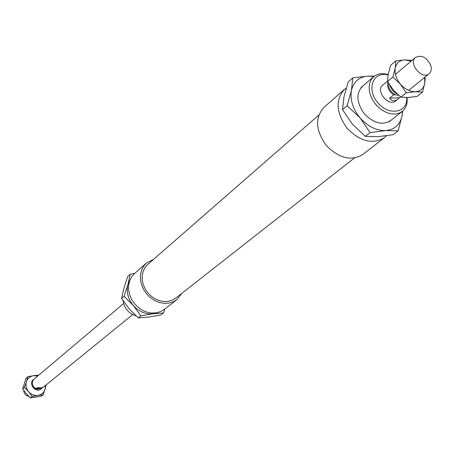 <?xml version="1.0" encoding="UTF-8"?>
<svg xmlns="http://www.w3.org/2000/svg" width="454" height="454" viewBox="0 0 454 454"><rect width="100%" height="100%" fill="white"/><g stroke="black" fill="none" stroke-linecap="round" stroke-linejoin="round"><path stroke-width="0.68" d="M406.671 97.548C408.038 112.859 388.783 116.423 377.649 102.547C366.123 88.995 373.267 70.779 388.051 75.018M388.119 74.643C382.33 72.89 377.507 73.582 373.636 76.715L371.281 79.467L369.743 82.934L369.113 86.941L369.414 91.294L370.646 95.783L372.74 100.186L375.6 104.272L379.084 107.848L383.011 110.731L387.194 112.774L391.416 113.886L395.468 114.016L399.162 113.154L402.306 111.355C406.103 108.148 407.681 103.54 407.051 97.542M400.541 96.838L395.757 100.873C388.749 107.235 375.152 90.8 382.711 85.108L385.611 82.776M136.03 315.859C128.641 313.396 124.3 308.311 123 300.593M386.382 135.803L384.294 137.738C372.382 144.701 359.92 141.466 346.901 128.022C336.13 112.723 335.279 99.874 344.348 89.478L346.22 88.053M384.294 137.738L362.808 154.508C351.038 161.42 338.803 158.333 326.097 145.24C315.615 130.315 314.866 117.717 323.861 107.45L344.348 89.478M354.29 158.1L175.715 298.125L172.202 300.207L168.19 301.365L163.877 301.535L159.468 300.701L155.177 298.902L151.227 296.229L147.8 292.807L145.081 288.801L143.192 284.42L142.227 279.868L142.233 275.385L143.203 271.174L145.093 267.451L147.794 264.387L318.736 115.14M181.878 293.295L176.839 299.646L173.025 301.899L168.672 303.147L163.99 303.323L159.201 302.415L154.553 300.463L150.263 297.557L146.546 293.84L143.595 289.499L141.54 284.743L140.49 279.806L140.496 274.937L141.546 270.374L143.589 266.328L146.511 263.002L153.69 259.24M176.839 299.646L164.376 309.373L160.608 311.597L156.312 312.846L151.698 313.033L146.988 312.159L142.414 310.252L138.198 307.415L134.554 303.771L131.654 299.509L129.651 294.839L128.635 289.987L128.658 285.191L129.708 280.697L131.734 276.713L134.628 273.427L146.511 263.002M398.765 95.391L395.587 94.772C390.605 92.145 388.284 88.331 388.624 83.343M398.164 98.915C394.634 101.554 391.791 101.31 389.634 98.172L393.669 94.858L395.587 94.772M399.429 97.735L389.634 98.172M123.584 303.567L33.67 379.436C31.422 382.983 32.138 386.087 35.809 388.755L37.222 387.597L40.849 387.971L43.544 387.018L132.704 314.582M42.971 387.393L35.809 388.755M32.33 383.216C33.233 388.562 36.042 390.264 40.764 388.335L41.269 387.926L37.126 388.556M387.574 81.124L385.14 83.059M430.721 65.274C431.833 68.963 431.306 71.789 429.132 73.758C422.044 80.21 407.919 63.146 415.586 57.391C421.601 54.662 426.647 57.289 430.721 65.274M396.989 93.819C393.51 92.003 391.155 89.217 389.935 85.454M393.669 94.858C388.732 91.175 386.785 86.867 387.818 81.936M42.25 387.773L41.223 388.902C35.928 393.595 27.87 383.863 33.471 379.538L34.056 379.113M28.988 396.529C25.753 395.729 23.988 393.663 23.687 390.338M130.111 279.681L127.932 284.55C126.178 291.911 127.954 298.88 133.255 305.457L124.078 296.326L127.932 284.55L130.219 274.216L127.744 276.401L123.925 288.035L121.604 298.443L129.186 308.816L138.322 317.908L148.85 317.068L160.864 314.985L163.48 312.959L153.026 313.776L140.865 315.876L133.255 305.457C138.952 311.688 145.541 314.463 153.026 313.776L157.385 312.636M130.219 274.216L134.679 273.382M164.847 309.004L163.48 312.959M121.604 298.443L124.078 296.326M138.322 317.908L140.865 315.876M24.454 387.427L26.394 381.825C25.441 385.367 26.196 388.658 28.647 391.706L24.454 387.427L22.7 388.902L26.281 393.658L30.463 397.92L41.428 396.217L43.238 394.77L38.057 395.377C41.62 394.685 43.981 392.619 45.139 389.18L45.491 385.435M27.728 376.752L33.528 375.685C29.97 376.338 27.592 378.386 26.394 381.825L27.728 376.752L25.974 378.256L22.7 388.902M37.676 375.991L33.528 375.685L38.692 375.14M46.274 384.799L43.238 394.77M38.057 395.377L32.24 396.478L28.647 391.706C31.292 394.583 34.425 395.803 38.057 395.377M30.463 397.92L32.24 396.478M352.803 77.861L368.285 76.107C359.256 76.749 353.643 81.533 351.441 90.448L352.803 77.861L348.184 81.936L343.945 96.963L342.52 109.692L352.474 124.237L365.328 136.393L377.887 136.699L393.232 134.685L398.096 130.905L385.69 130.553C394.708 129.623 400.178 124.68 402.102 115.719L402.465 111.23M373.79 76.584L368.285 76.107L374.312 76.17M402.772 110.969L402.102 115.719L398.096 130.905M385.69 130.553L370.101 132.579L360.101 117.938C367.859 126.535 376.389 130.735 385.69 130.553M360.101 117.938L347.162 105.725L351.441 90.448C349.932 99.761 352.815 108.926 360.101 117.938M347.162 105.725L342.52 109.692M370.101 132.579L365.328 136.393M392.5 119.147C384.141 126.008 374.709 124.192 364.216 113.699C355.862 101.424 355.845 91.822 364.148 84.887M411.125 61.148L404.843 59.883C399.611 60.223 396.404 62.992 395.224 68.179C394.441 73.588 396.183 78.922 400.451 84.194C404.979 89.234 409.939 91.748 415.325 91.731C420.552 91.288 423.707 88.468 424.791 83.264L424.609 77.435M395.82 60.87L390.588 65.359L388.204 74.15L387.58 81.493L393.363 90.057L400.933 97.145L408.146 97.508L417.101 96.43L422.492 92.122L415.325 91.731L406.268 92.815L400.451 84.194L392.829 77.072L395.224 68.179L395.82 60.87L404.843 59.883L411.994 60.416M425.279 76.885L424.791 83.264L422.492 92.122M392.829 77.072L387.58 81.493M406.268 92.815L400.933 97.145M373.636 76.715L360.828 87.753M402.306 111.355L389.067 121.871M415.586 57.391L395.423 74.388M429.132 73.758L408.662 90.386"/></g></svg>

